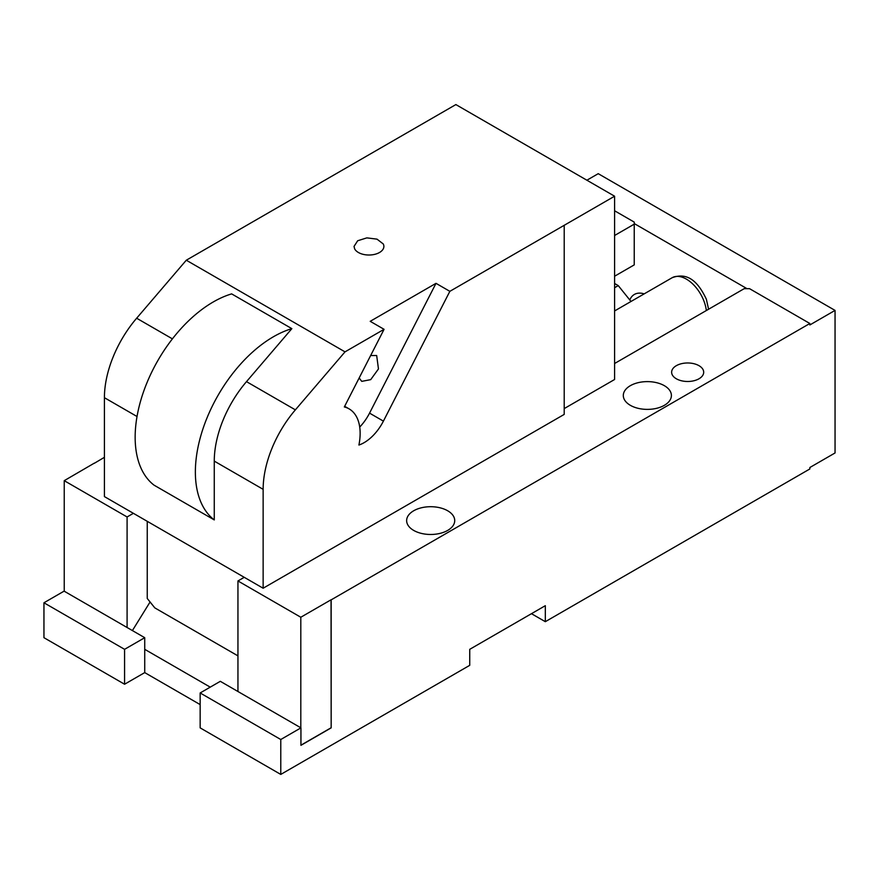 <?xml version="1.0" encoding="UTF-8"?>
<svg xmlns="http://www.w3.org/2000/svg" width="879" height="879" viewBox="0 0 879 879"><rect width="100%" height="100%" fill="white"/><g stroke="black" fill="none" stroke-linecap="round" stroke-linejoin="round"><path stroke-width="1.32" d="M237.945 655.866L154.803 607.872L147.243 598.467L147.243 521.324M354.633 248.823L354.039 246.406L357.676 240.758L366.829 237.879L377.025 239.154L383.277 243.977A14.921 8.614 180 0 1 383.881 246.406A14.921 8.614 180 0 1 371.081 254.932A14.921 8.614 180 0 1 354.633 248.823M449.85 291.334L435.995 283.335L369.554 413.13L383.409 421.129L449.85 291.334L614.597 196.215L455.871 104.579L186.293 260.217L345.018 351.864L295.377 409.856A83.736 48.345 120 0 0 263.14 489.328L263.14 588.227L564.208 414.405L564.208 225.31M435.995 283.335L370.213 321.318L384.068 329.317L345.018 351.864M359.72 427.062A35.632 20.569 120 0 0 369.554 413.13M370.641 355.545L376.673 355.523L378.464 368.938L370.707 379.64L361.752 381.365L359.159 377.97M384.068 329.317L344.81 406.01A35.632 20.569 120 0 0 344.337 406.955A53.443 30.853 120 0 1 349.073 408.856A53.443 30.853 120 0 1 360.005 437.061A53.443 30.853 120 0 1 358.918 445.038A35.632 20.569 120 0 0 383.409 421.129M291.85 328.647L231.638 293.883A110.457 63.771 -60 0 0 146.628 383.563A110.457 63.771 -60 0 0 154.045 485.153L214.267 519.918A110.457 63.771 -60 0 1 206.84 418.327A110.457 63.771 -60 0 1 291.85 328.647L246.494 381.64A83.736 48.345 120 0 0 214.267 461.112L214.267 519.918M186.293 260.217L136.652 318.22A83.736 48.345 120 0 0 104.414 397.693L137.025 416.514M263.14 588.227L104.414 496.591L104.414 397.693M614.597 196.215L614.597 379.497L564.208 408.592M586.886 180.217L598.225 173.679L835.05 310.408L835.05 452.96L809.856 467.507L809.856 468.957L545.321 621.684L545.321 605.686L469.738 649.328L469.738 665.326L280.775 774.421L280.775 739.514L300.937 727.867L220.31 681.324L200.159 692.96L280.775 739.514M531.454 613.685L545.321 621.684M124.576 684.236L43.95 637.693L43.95 602.774L64.101 591.138L144.727 637.693L144.727 672.6L124.576 684.236L124.576 649.328L144.727 637.693M104.414 457.322L94.339 463.288M631.012 301.475L629.782 299.959A28.502 16.459 60 0 1 634.363 294.454A28.502 16.459 60 0 1 644.175 293.872M629.782 299.959L618.245 285.598L614.597 287.708M614.597 283.499L618.245 285.598M614.597 276.226L634.231 264.887L634.231 222.101L614.597 210.773M614.597 235.495L634.231 224.156M127.092 627.507L127.092 516.962L133.388 513.325M132.399 630.573L150.078 601.983M200.159 704.595L144.727 672.6M200.159 692.96L200.159 727.878L280.775 774.421M300.805 727.801L300.805 617.245L237.945 580.953L237.945 691.509M237.945 580.953L244.241 577.316M447.686 530.411A24.052 13.888 0 0 0 454.729 520.588A24.052 13.888 0 0 0 439.885 507.765A24.052 13.888 0 0 0 413.679 510.776A24.052 13.888 0 0 0 406.636 520.588A24.052 13.888 0 0 0 421.481 533.421A24.052 13.888 0 0 0 447.686 530.411M94.339 463.134L64.233 480.67L64.233 591.215M43.95 602.774L124.576 649.328M127.092 516.962L64.233 480.67M614.597 363.499L744.194 288.675L749.545 288.675L809.856 323.494L809.856 324.955L835.05 310.408M144.727 649.328L210.235 687.147M300.805 617.245L331.042 599.797L331.163 727.867L331.163 599.863L809.856 323.494M331.163 727.867L300.937 745.326L300.937 727.867M747.018 288.675L634.231 223.563M676.325 365.686A16.031 9.251 0 0 0 671.633 372.224A16.031 9.251 0 0 0 681.533 380.783A16.031 9.251 0 0 0 699.003 378.772A16.031 9.251 0 0 0 703.694 372.224A16.031 9.251 0 0 0 693.795 363.675A16.031 9.251 0 0 0 676.325 365.686M630.342 385.683A24.052 13.888 0 0 0 623.299 395.495A24.052 13.888 0 0 0 638.154 408.328A24.052 13.888 0 0 0 664.359 405.318A24.052 13.888 0 0 0 671.402 395.495A24.052 13.888 0 0 0 656.558 382.673A24.052 13.888 0 0 0 630.342 385.683M300.937 745.183L331.042 727.801M246.494 381.64L295.377 409.856M136.652 318.22L172.416 338.865M214.267 461.112L263.14 489.328M706.342 310.529A28.502 16.459 -120 0 0 705.244 305.024A28.502 16.459 -120 0 0 704.09 301.464A28.502 16.459 -120 0 0 672.149 277.72L614.597 310.946M344.656 406.307L349.073 408.856M708.584 309.243L706.353 299.212C699.816 285.455 689.828 271.062 672.149 277.72"/></g></svg>
